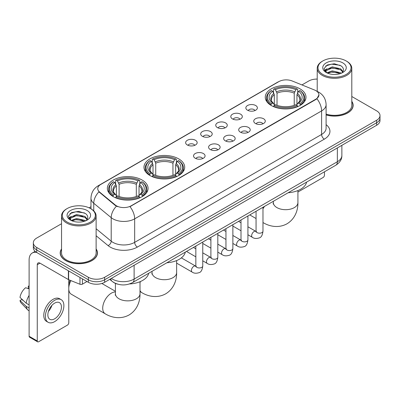 <?xml version="1.0" encoding="UTF-8"?>
<svg xmlns="http://www.w3.org/2000/svg" width="400" height="400" viewBox="0 0 400 400"><rect width="100%" height="100%" fill="white"/><g stroke="black" fill="none" stroke-linecap="round" stroke-linejoin="round"><path stroke-width="0.6" d="M178.735 158.885A20.365 11.76 0 0 0 156.545 156.335A20.365 11.76 0 0 0 143.97 167.2A20.365 11.76 0 0 0 149.935 175.51A20.365 11.76 0 0 0 172.13 178.06A20.365 11.76 0 0 0 184.7 167.2A20.365 11.76 0 0 0 178.735 158.885M142.11 180.03A20.365 11.76 0 0 0 119.915 177.48A20.365 11.76 0 0 0 107.345 188.345A20.365 11.76 0 0 0 113.31 196.66A20.365 11.76 0 0 0 135.505 199.205A20.365 11.76 0 0 0 148.075 188.345A20.365 11.76 0 0 0 142.11 180.03M300.03 88.855A20.365 11.76 0 0 0 277.835 86.31A20.365 11.76 0 0 0 265.26 97.17A20.365 11.76 0 0 0 271.225 105.485A20.365 11.76 0 0 0 293.42 108.035A20.365 11.76 0 0 0 305.995 97.17A20.365 11.76 0 0 0 300.03 88.855M247.535 110.22A5.765 3.33 180 0 1 246.39 109.28A5.765 3.33 180 0 1 248.3 105.145A5.765 3.33 180 0 1 255.685 105.515A5.765 3.33 180 0 1 256.83 109.28A5.765 3.33 180 0 1 247.535 110.22M254.985 110.57A3.46 1.995 0 0 0 254.055 109.595A3.46 1.995 0 0 0 250.65 109.09A3.46 1.995 0 0 0 248.235 110.57M232.48 118.915A5.765 3.33 180 0 1 231.34 117.97A5.765 3.33 180 0 1 233.245 113.835A5.765 3.33 180 0 1 240.635 114.205A5.765 3.33 180 0 1 241.775 117.97A5.765 3.33 180 0 1 232.48 118.915M239.93 119.26A3.46 1.995 0 0 0 239 118.285A3.46 1.995 0 0 0 235.595 117.78A3.46 1.995 0 0 0 233.185 119.26M217.43 127.605A5.765 3.33 180 0 1 216.285 126.66A5.765 3.33 180 0 1 218.195 122.525A5.765 3.33 180 0 1 225.58 122.9A5.765 3.33 180 0 1 226.725 126.66A5.765 3.33 180 0 1 217.43 127.605M224.88 127.95A3.46 1.995 0 0 0 223.95 126.975A3.46 1.995 0 0 0 220.545 126.47A3.46 1.995 0 0 0 218.13 127.95M202.375 136.295A5.765 3.33 180 0 1 201.23 135.355A5.765 3.33 180 0 1 203.14 131.215A5.765 3.33 180 0 1 210.525 131.59A5.765 3.33 180 0 1 211.67 135.355A5.765 3.33 180 0 1 202.375 136.295M209.825 136.64A3.46 1.995 0 0 0 208.895 135.665A3.46 1.995 0 0 0 205.49 135.16A3.46 1.995 0 0 0 203.08 136.64M187.325 144.985A5.765 3.33 180 0 1 186.18 144.045A5.765 3.33 180 0 1 188.09 139.91A5.765 3.33 180 0 1 195.475 140.28A5.765 3.33 180 0 1 196.62 144.045A5.765 3.33 180 0 1 187.325 144.985M194.77 145.33A3.46 1.995 0 0 0 193.845 144.36A3.46 1.995 0 0 0 190.435 143.85A3.46 1.995 0 0 0 188.025 145.33M255.44 123.48A5.765 3.33 180 0 1 254.295 122.535A5.765 3.33 180 0 1 256.205 118.4A5.765 3.33 180 0 1 263.59 118.77A5.765 3.33 180 0 1 264.735 122.535A5.765 3.33 180 0 1 255.44 123.48M262.89 123.825A3.46 1.995 0 0 0 261.96 122.85A3.46 1.995 0 0 0 258.555 122.345A3.46 1.995 0 0 0 256.145 123.825M240.39 132.17A5.765 3.33 180 0 1 239.245 131.225A5.765 3.33 180 0 1 241.155 127.09A5.765 3.33 180 0 1 248.54 127.465A5.765 3.33 180 0 1 249.685 131.225A5.765 3.33 180 0 1 240.39 132.17M247.835 132.515A3.46 1.995 0 0 0 246.91 131.54A3.46 1.995 0 0 0 243.5 131.035A3.46 1.995 0 0 0 241.09 132.515M225.335 140.86A5.765 3.33 180 0 1 224.19 139.92A5.765 3.33 180 0 1 226.1 135.78A5.765 3.33 180 0 1 233.485 136.155A5.765 3.33 180 0 1 234.63 139.92A5.765 3.33 180 0 1 225.335 140.86M232.785 141.205A3.46 1.995 0 0 0 231.855 140.23A3.46 1.995 0 0 0 228.45 139.725A3.46 1.995 0 0 0 226.035 141.205M210.285 149.55A5.765 3.33 180 0 1 209.14 148.61A5.765 3.33 180 0 1 211.05 144.475A5.765 3.33 180 0 1 218.435 144.845A5.765 3.33 180 0 1 219.58 148.61A5.765 3.33 180 0 1 210.285 149.55M217.73 149.895A3.46 1.995 0 0 0 216.805 148.92A3.46 1.995 0 0 0 213.395 148.415A3.46 1.995 0 0 0 210.985 149.895M195.23 158.24A5.765 3.33 180 0 1 194.085 157.3A5.765 3.33 180 0 1 195.995 153.165A5.765 3.33 180 0 1 203.38 153.535A5.765 3.33 180 0 1 204.525 157.3A5.765 3.33 180 0 1 195.23 158.24M202.68 158.585A3.46 1.995 0 0 0 201.75 157.615A3.46 1.995 0 0 0 198.345 157.105A3.46 1.995 0 0 0 195.93 158.585M314.51 90.005A10.375 5.99 180 0 1 315.895 90.675A10.375 5.99 180 0 1 318.935 94.91A10.375 5.99 180 0 1 315.895 99.145L131.135 205.82A10.375 5.99 180 0 1 115.3 205.02L99.635 192.1A10.375 5.99 180 0 1 97.755 188.665A10.375 5.99 180 0 1 100.795 184.43L278.85 81.63A10.375 5.99 180 0 1 292.14 80.96L314.51 90.005M117.62 284.135A11.53 6.655 180 0 1 112.965 281.955M61.54 248.945A18.635 10.76 0 0 0 60.195 252.96A18.635 10.76 0 0 0 65.65 260.57A18.635 10.76 0 0 0 85.96 262.9A18.635 10.76 0 0 0 97.465 252.96A18.635 10.76 0 0 0 96.12 248.945M60.385 253.93A18.635 10.76 0 0 0 60.32 254.215M318.935 94.91L316.9 98.725L315.895 99.455L129.965 206.655A13.45 7.765 60 0 1 134.665 218.84A15.37 8.875 180 0 1 112.93 218.84A15.37 8.875 180 0 1 111.205 217.655L93.75 203.26A15.37 8.875 180 0 1 90.97 198.17L90.97 208.83M61.54 223.725L36.715 238.055A11.53 6.655 0 0 0 33.34 242.765L33.34 247.785A11.53 6.655 0 0 0 36.715 252.49L88.34 282.295L88.34 279.785A11.53 6.655 0 0 0 104.64 279.785L376.625 122.755A11.53 6.655 0 0 0 380 118.05A11.53 6.655 0 0 1 376.625 122.755L104.64 279.785A11.53 6.655 0 0 1 88.34 279.785L36.715 249.98L88.34 279.785L88.34 277.275A11.53 6.655 0 0 0 104.64 277.275L376.625 120.245A11.53 6.655 0 0 0 380 115.54A11.53 6.655 0 0 0 376.625 110.835L351.8 96.505M33.34 245.275A11.53 6.655 0 0 0 36.715 249.98A11.53 6.655 0 0 1 33.34 245.275M117.63 206.655L115.3 205.475L98.935 191.85A13.45 8.995 129.5 0 0 93.75 203.26L93.75 210.89M326.105 114.95A18.635 10.76 0 0 0 353.145 105.345A18.635 10.76 0 0 0 351.8 101.33M317.215 79.085A11.53 6.655 0 0 0 308.695 81.03L301.945 84.925M90.97 206.73L89.075 207.825M33.34 242.765A11.53 6.655 0 0 0 36.715 247.47L88.34 277.275M97.34 254.215A18.635 10.76 0 0 0 97.275 253.93M353.02 106.6A18.635 10.76 0 0 0 352.955 106.315M88.34 282.295A11.53 6.655 0 0 0 104.64 282.295L376.625 125.265A11.53 6.655 0 0 0 380 120.56L380 115.54M297.925 192.04L323.095 177.505A1.92 1.11 120 0 0 324.455 175.155L324.455 171.79M322.825 74.44A16.525 9.54 0 0 0 346.19 74.44A16.525 9.54 0 0 0 346.19 60.95L346.735 61.265A17.29 9.985 0 0 1 351.8 68.32A17.29 9.985 0 0 1 341.125 77.545A17.29 9.985 0 0 1 322.28 75.38A17.29 9.985 0 0 1 317.215 68.32A17.29 9.985 0 0 1 322.28 61.265L322.825 60.95A16.525 9.54 0 0 0 322.825 74.44M326.105 114.07A17.29 9.985 0 0 0 351.8 105.345L351.8 68.32M326.105 114.825A18.445 10.65 0 0 0 352.955 105.345A18.445 10.65 0 0 0 351.8 101.64M326.82 72.83L332.26 70.855L340.65 72.815L341.245 73.26M327.645 73.205L332.26 71.85L340.315 73.6M326.67 72.755L325.825 70.89L326.12 69.75L332.26 66.87L340.65 68.83L342.955 71.555M325.85 72.205L325.825 70.89M325.88 71.385L326.12 70.75L332.26 67.865L340.65 69.83L342.69 71.97M341.61 73.105A8.685 5.015 0 0 0 341.98 72.775C344.195 70.36 343.905 68.065 341.105 65.885L334.31 63.75L327.305 64.965L324.05 68.575L326.16 72.44M342.825 62.895A11.76 6.79 0 0 0 326.22 62.88A11.76 6.79 0 0 0 326.145 72.465A11.76 6.79 0 0 0 326.195 72.495A11.76 6.79 0 0 0 342.875 72.465A11.76 6.79 0 0 0 342.825 62.895M342.72 72.555L343.565 71.975M346.735 61.265L346.19 60.95A16.525 9.54 0 0 0 322.825 60.95M325.695 65.96L331.575 64.15L340.135 65.295M324.56 70.81L326.165 69.67M328.815 68.64L331.575 68.135L338.5 68.73M328.815 72.62L331.575 72.12L338.5 72.715M324.38 70.49L326.83 68.84M270.86 105.27L271.405 103.81A18.29 10.56 0 0 1 271.405 90.53L272.665 91.255A16.525 9.54 0 0 0 272.665 103.085L273.905 103.79L274.31 105.275M274.31 104.67L274.31 94.735L272.665 91.255M273.58 92.83L273.58 89.275L274.125 88.96A18.29 10.56 0 0 1 297.13 88.96L295.875 89.685A16.525 9.54 0 0 0 275.38 89.685L277.025 93.17L277.025 105.315M294.23 105.315L294.23 93.17L295.875 89.685M288.17 192.74A21.135 12.2 0 0 0 306.61 182.095M273.58 106.325A19.06 11.005 0 0 0 297.68 106.325L297.13 105.38A18.29 10.56 0 0 1 274.125 105.38L273.58 106.65M297.68 106.65L297.68 106.325M271.405 90.53L270.86 90.84A19.06 11.005 0 0 0 266.57 97.8A19.06 11.005 0 0 0 270.86 104.755M297.13 88.96L297.68 89.275L297.68 92.83M274.125 105.38L275.38 104.655A16.525 9.54 0 0 0 295.875 104.655L297.13 105.38M272.665 103.085L271.405 103.81M275.38 89.685L274.125 88.96M273.905 93.395A14.78 8.535 0 0 0 273.905 103.79L273.975 103.84C271.875 101.81 271.02 100.43 271.41 99.705A14.215 8.21 0 0 1 274.31 94.735M300.395 104.755A19.06 11.005 0 0 0 304.685 97.8A19.06 11.005 0 0 0 300.395 90.84L299.85 90.53A18.29 10.56 0 0 1 299.85 103.81L300.395 105.27M299.85 103.81L298.59 103.085A16.525 9.54 0 0 0 298.59 91.255L299.85 90.53M298.59 91.255L296.945 94.735L296.945 104.67L297.35 103.79L298.59 103.085M296.945 94.735A14.215 8.21 0 0 1 299.845 99.705C300.23 100.435 299.375 101.81 297.28 103.84L297.35 103.79A14.78 8.535 0 0 0 297.35 93.395M296.945 105.275L296.945 104.67M149.57 175.295L150.115 173.84A18.29 10.56 0 0 1 150.115 160.555L151.375 161.28A16.525 9.54 0 0 0 151.375 173.115L152.615 173.82L153.015 175.3M153.015 174.695L153.015 164.765L151.375 161.28M152.285 162.855L152.285 159.3L152.835 158.99A18.29 10.56 0 0 1 175.84 158.99L174.58 159.715A16.525 9.54 0 0 0 154.09 159.715L155.735 163.195L155.735 175.34M172.94 175.34L172.94 163.195L174.58 159.715M166.875 262.765A21.135 12.2 0 0 0 185.315 252.12M152.285 176.35A19.06 11.005 0 0 0 176.385 176.35L175.84 175.41A18.29 10.56 0 0 1 152.835 175.41L152.285 176.675M176.385 176.675L176.385 176.35M150.115 160.555L149.57 160.87A19.06 11.005 0 0 0 145.275 167.825A19.06 11.005 0 0 0 149.57 174.78M175.84 158.99L176.385 159.3L176.385 162.855M152.835 175.41L154.09 174.68A16.525 9.54 0 0 0 174.58 174.68L175.84 175.41M151.375 173.115L150.115 173.84M154.09 159.715L152.835 158.99M152.615 163.42A14.78 8.535 0 0 0 152.615 173.82L152.685 173.865C150.585 171.835 149.73 170.455 150.12 169.73A14.215 8.21 0 0 1 153.015 164.765M179.105 174.78A19.06 11.005 0 0 0 183.395 167.825A19.06 11.005 0 0 0 179.105 160.87L178.555 160.555A18.29 10.56 0 0 1 178.555 173.84L179.105 175.295M178.555 173.84L177.3 173.115A16.525 9.54 0 0 0 177.3 161.28L178.555 160.555M177.3 161.28L175.655 164.765L175.655 174.695L176.06 173.82L177.3 173.115M175.655 164.765A14.215 8.21 0 0 1 178.555 169.73C178.94 170.46 178.085 171.84 175.99 173.865L176.06 173.82A14.78 8.535 0 0 0 176.06 163.42M175.655 175.3L175.655 174.695M68.775 284.775A8.455 4.88 -60 0 1 70.11 280.275M70.96 280.62A12.295 7.1 120 0 0 68.775 287.775M68.775 289.365A12.295 7.1 120 0 0 71.295 294.215L105.26 313.825A12.295 7.1 -60 0 1 103.375 303.97A12.295 7.1 -60 0 1 111.405 293.135A12.295 7.1 -60 0 1 115.415 291.95M112.945 196.44L113.49 194.985A18.29 10.56 0 0 1 113.49 181.705L114.745 182.43A16.525 9.54 0 0 0 114.745 194.26L115.99 194.965L116.39 196.45M116.39 195.845L116.39 185.91L114.745 182.43M115.66 184.005L115.66 180.445L116.205 180.135A18.29 10.56 0 0 1 139.215 180.135L137.955 180.86A16.525 9.54 0 0 0 117.465 180.86L119.105 184.34L119.105 196.49M136.31 196.49L136.31 184.34L137.955 180.86M129.455 283.96A21.135 12.2 0 0 0 148.69 273.265M115.66 197.495A19.06 11.005 0 0 0 139.76 197.495L139.215 196.555A18.29 10.56 0 0 1 116.205 196.555L115.66 197.825M139.76 197.825L139.76 197.495M113.49 181.705L112.945 182.015A19.06 11.005 0 0 0 108.65 188.97A19.06 11.005 0 0 0 112.945 195.93M139.215 180.135L139.76 180.445L139.76 184.005M116.205 196.555L117.465 195.83A16.525 9.54 0 0 0 137.955 195.83L139.215 196.555M114.745 194.26L113.49 194.985M117.465 180.86L116.205 180.135M115.99 184.57A14.78 8.535 0 0 0 115.99 194.965L116.06 195.01C113.96 192.98 113.105 191.6 113.49 190.875A14.215 8.21 0 0 1 116.39 185.91M142.475 195.93A19.06 11.005 0 0 0 146.77 188.97A19.06 11.005 0 0 0 142.475 182.015L141.93 181.705A18.29 10.56 0 0 1 141.93 194.985L142.475 196.44M141.93 194.985L140.675 194.26A16.525 9.54 0 0 0 140.675 182.43L141.93 181.705M140.675 182.43L139.03 185.91L139.03 195.845L139.43 194.965L140.675 194.26M139.03 185.91A14.215 8.21 0 0 1 141.925 190.875C142.315 191.605 141.46 192.985 139.36 195.01L139.43 194.965A14.78 8.535 0 0 0 139.43 184.57M139.03 196.45L139.03 195.845M82.43 278.88L82.43 284.14L86.98 281.51M36.585 252.415A15.37 8.875 -120 0 0 32.29 252.985A15.37 8.875 -120 0 0 29.105 260.02L29.105 336.26L37.26 340.965L37.26 264.725A3.845 2.22 60 0 1 38.055 262.965A3.845 2.22 60 0 1 39.975 263.155L68.385 279.56L68.385 270.775M37.26 340.965A1.92 1.11 120 0 0 37.655 341.845L29.505 337.14A1.92 1.11 -60 0 1 29.105 336.26M37.655 341.845A1.92 1.11 120 0 0 38.615 341.75L67.415 325.12A1.92 1.11 120 0 0 68.775 322.77L68.775 279.735M82.43 284.14A1.92 1.11 180 0 1 79.97 284.26L68.64 279.685A1.92 1.11 180 0 1 68.385 279.56M54.645 318.815A9.605 5.545 120 0 0 60.925 310.35A9.605 5.545 120 0 0 59.45 302.65A9.605 5.545 120 0 0 54.645 303.125A9.605 5.545 120 0 0 48.37 311.595A9.605 5.545 120 0 0 49.845 319.29A9.605 5.545 120 0 0 54.645 318.815M48.44 311.37A9.605 5.545 120 0 0 51.89 305.395M29.105 286.43L28.29 286.18L28.29 288.11L29.105 288.58M61.18 299.655L59.55 298.715A13.065 7.545 120 0 0 53.015 299.365A13.065 7.545 120 0 0 44.48 310.875A13.065 7.545 120 0 0 46.485 321.345L48.115 322.285A13.065 7.545 120 0 0 54.645 321.64A13.065 7.545 120 0 0 63.18 310.125A13.065 7.545 120 0 0 61.18 299.655A13.065 7.545 120 0 0 54.645 300.305A13.065 7.545 120 0 0 46.11 311.815A13.065 7.545 120 0 0 48.115 322.285M29.105 295.41A12.68 7.32 120 0 0 26.22 303.225L20 297.405A9.99 5.77 120 0 1 25.575 287.75L29.105 288.82M29.105 304.89L26.22 303.225M23.365 300.555L21.67 299.575L20 300.54L26.22 306.36L29.105 308.03M26.22 306.36A12.68 7.32 120 0 0 27.785 309.905A12.68 7.32 120 0 0 28.745 310.66L29.105 310.865M29.105 285.955A9.99 5.77 120 0 0 28.29 286.18M20 300.54A9.99 5.77 120 0 0 21.18 303.03L27.785 309.905M67.145 222.055A16.525 9.54 0 0 0 90.515 222.055A16.525 9.54 0 0 0 90.515 208.565L91.055 208.88A17.29 9.985 0 0 1 96.12 215.935A17.29 9.985 0 0 1 85.445 225.16A17.29 9.985 0 0 1 66.6 222.995A17.29 9.985 0 0 1 61.54 215.935A17.29 9.985 0 0 1 66.6 208.88L67.145 208.565A16.525 9.54 0 0 0 67.145 222.055M61.54 215.935L61.54 252.96A17.29 9.985 0 0 0 66.6 260.02A17.29 9.985 0 0 0 85.445 262.185A17.29 9.985 0 0 0 96.12 252.96L96.12 215.935M61.54 249.255A18.445 10.65 0 0 0 60.385 252.96A18.445 10.65 0 0 0 65.785 260.49A18.445 10.65 0 0 0 85.89 262.8A18.445 10.65 0 0 0 97.275 252.96A18.445 10.65 0 0 0 96.12 249.255M71.14 220.445L76.58 218.47L84.97 220.43L85.565 220.875M71.965 220.82L76.58 219.465L84.635 221.215M70.99 220.37L70.145 218.505L70.44 217.365L76.58 214.485L84.97 216.445L87.275 219.17M70.17 219.82L70.145 218.505M70.2 219L70.44 218.365L76.58 215.48L84.97 217.445L87.01 219.585M85.935 220.72A8.685 5.015 0 0 0 86.3 220.39C88.515 217.975 88.225 215.68 85.425 213.5L78.63 211.365L71.625 212.585L68.37 216.19L70.48 220.055M87.145 210.51A11.76 6.79 0 0 0 70.54 210.495A11.76 6.79 0 0 0 70.465 220.08A11.76 6.79 0 0 0 70.515 220.11A11.76 6.79 0 0 0 87.195 220.08A11.76 6.79 0 0 0 87.145 210.51M87.04 220.17L87.885 219.59M91.055 208.88L90.515 208.565A16.525 9.54 0 0 0 67.145 208.565M70.015 213.575L75.9 211.765L84.455 212.91M68.88 218.425L70.485 217.285M73.135 216.255L75.9 215.75L82.82 216.345M73.135 220.235L75.9 219.735L82.82 220.33M68.7 218.105L71.15 216.46M99.635 192.1L99.635 192.555M115.3 205.02L115.3 205.475M131.135 205.82L131.135 206.13M315.895 99.145L315.895 99.455M326.105 124.65A19.215 11.09 180 0 1 324.32 139.15L137.385 247.075A3.845 2.22 60 0 1 134.665 242.37L321.6 134.445A15.37 8.875 0 0 0 326.105 128.17L326.105 104.64A15.37 8.875 180 0 1 321.6 110.915A13.45 7.765 -120 0 0 316.9 98.725M137.385 247.075A19.215 11.09 180 0 1 110.21 247.075A19.215 11.09 180 0 1 108.06 245.595L96.12 235.75M116.445 206.185A13.45 8.995 129.5 0 0 111.205 217.655L111.205 241.185A15.37 8.875 0 0 0 112.93 242.37A15.37 8.875 0 0 0 134.665 242.37L134.665 218.84L321.6 110.915L321.6 134.445A3.845 2.22 60 0 0 324.32 139.15M326.105 104.64C325.845 99.11 323.415 94.965 318.815 92.205L316.875 91.26A13.45 6.3 112 0 0 316.695 91.195M99.65 185.215A13.45 7.765 -120 0 0 98.26 185.74C93.66 188.5 91.23 192.645 90.97 198.17M98.26 185.74L277.72 82.13A13.45 7.765 60 0 1 278.74 81.695M104.64 277.275L104.64 282.295M376.625 120.245L376.625 125.265M36.715 247.47L36.715 252.49M96.12 228.745L111.205 241.185A3.845 2.57 -50.5 0 1 108.06 245.595M111.355 278.42A15.37 8.875 0 0 0 112.385 279.08A15.37 8.875 0 0 0 134.12 279.08L337.36 161.74A15.37 8.875 0 0 0 341.865 155.465C341.975 159.28 339.945 162.545 335.77 165.26L132.53 282.595A7.685 4.435 60 0 0 134.12 279.08L134.12 265.275M337.36 147.935L337.36 161.74A7.685 4.435 60 0 1 335.77 165.26M110.73 278.78A7.685 5.14 129.5 0 0 112.07 281.28L109.735 279.355M297.925 190.55L297.925 202.59A12.295 7.1 180 0 1 294.325 207.61A12.295 7.1 180 0 1 276.935 207.61A12.295 7.1 180 0 1 273.33 202.59L273.17 204.04M263.175 222.65A12.295 7.1 -60 0 1 262.975 222.525L263.175 222.65C269.255 226.35 278.42 228.52 287 223.795C295.39 218.725 298.09 209.695 297.925 202.59M262.975 208.81A12.295 7.1 -60 0 1 264.54 206.38M294.23 93.17A14.215 8.21 0 0 0 277.025 93.17M294.63 91.825A14.78 8.535 0 0 0 276.625 91.825M176.635 260.58L176.635 272.615A12.295 7.1 180 0 1 173.03 277.635A12.295 7.1 180 0 1 155.64 277.635A12.295 7.1 180 0 1 152.04 272.615L151.88 274.065M176.635 272.615C176.8 279.725 174.095 288.75 165.71 293.82C157.13 298.55 147.96 296.375 141.885 292.68A12.295 7.1 -60 0 1 140.005 290.52M140.005 282.805A12.295 7.1 -60 0 1 140.43 281.545M172.94 163.195A14.215 8.21 0 0 0 155.735 163.195M173.34 161.855A14.78 8.535 0 0 0 155.33 161.855M140.005 281.725L140.005 293.76A12.295 7.1 180 0 1 136.405 298.78A12.295 7.1 180 0 1 119.015 298.78A12.295 7.1 180 0 1 115.415 293.76L115.255 295.215M136.31 184.34A14.215 8.21 0 0 0 119.105 184.34M136.715 183A14.78 8.535 0 0 0 118.705 183M262.975 207.285L262.975 231.185A3.46 1.995 180 0 1 261.805 232.685A3.46 1.995 180 0 1 257.07 232.6A3.46 1.995 180 0 1 256.06 231.185L255.945 231.935L256.255 231.68M262.975 231.185C262.5 235.205 261.255 237.445 259.245 237.915C256.385 238.8 254.09 238.6 252.355 237.32A3.46 1.995 -60 0 1 251.825 234.55A3.46 1.995 -60 0 1 254.08 231.5A3.46 1.995 -60 0 1 254.235 231.42A3.46 1.995 -60 0 1 255.81 231.33L256.515 231.605M247.92 215.975L247.92 239.875A3.46 1.995 180 0 1 246.75 241.375A3.46 1.995 180 0 1 242.02 241.29A3.46 1.995 180 0 1 241.005 239.875L240.895 240.625L241.205 240.37M247.92 239.875C247.45 243.895 246.205 246.135 244.19 246.605C241.335 247.49 239.04 247.29 237.3 246.01A3.46 1.995 -60 0 1 236.77 243.24A3.46 1.995 -60 0 1 239.03 240.19A3.46 1.995 -60 0 1 239.185 240.11A3.46 1.995 -60 0 1 240.76 240.02L241.46 240.295M232.87 224.665L232.87 248.57A3.46 1.995 180 0 1 231.7 250.065A3.46 1.995 180 0 1 226.965 249.98A3.46 1.995 180 0 1 225.955 248.57L225.84 249.315L226.15 249.06M232.87 248.57C232.395 252.585 231.15 254.825 229.14 255.295C226.28 256.18 223.985 255.98 222.25 254.7A3.46 1.995 -60 0 1 221.72 251.93A3.46 1.995 -60 0 1 223.975 248.88A3.46 1.995 -60 0 1 224.13 248.8A3.46 1.995 -60 0 1 225.705 248.71L226.41 248.99M217.815 233.355L217.815 257.26A3.46 1.995 180 0 1 216.645 258.755A3.46 1.995 180 0 1 211.915 258.67A3.46 1.995 180 0 1 210.9 257.26L210.79 258.005L211.1 257.75M217.815 257.26C217.345 261.275 216.1 263.52 214.085 263.99C211.23 264.87 208.93 264.675 207.195 263.39A3.46 1.995 -60 0 1 206.665 260.62A3.46 1.995 -60 0 1 208.925 257.575A3.46 1.995 -60 0 1 209.08 257.49A3.46 1.995 -60 0 1 210.655 257.4L211.355 257.68M202.765 242.05L202.765 265.95A3.46 1.995 180 0 1 201.595 267.445A3.46 1.995 180 0 1 196.86 267.36A3.46 1.995 180 0 1 195.845 265.95L195.735 266.695L196.045 266.44M202.765 265.95C202.29 269.965 201.045 272.21 199.035 272.68C196.175 273.565 193.88 273.365 192.14 272.08A3.46 1.995 -60 0 1 191.61 269.31A3.46 1.995 -60 0 1 193.87 266.265A3.46 1.995 -60 0 1 194.025 266.18A3.46 1.995 -60 0 1 195.6 266.09L196.305 266.37M37.26 264.725L39.975 263.155M68.64 270.92L68.64 279.685M79.97 284.26L79.97 277.46M277.72 82.13L280.185 80.98M132.53 282.595C126.345 285.705 120.16 285.705 113.975 282.595L112.07 281.28M341.865 155.465L341.865 145.335M352.955 106.885L352.955 105.345M317.215 91.405L317.215 68.32M256.06 218.54L249.77 214.91M266.57 101.315L266.57 97.8M304.685 101.315L304.685 97.8M273.33 201.305L273.33 202.59M141.885 292.68L140.005 291.59M145.275 171.34L145.275 167.825M183.395 171.34L183.395 167.825M152.04 271.335L152.04 272.615M140.005 293.76C140.17 300.87 137.47 309.895 129.085 314.965C120.5 319.695 111.335 317.52 105.26 313.825M108.65 192.485L108.65 188.97M146.77 192.485L146.77 188.97M115.415 291.29L101.875 283.475M115.415 283.39L115.415 293.76M252.355 237.32L247.92 234.76M241.005 230.77L232.87 226.07M256.06 211.28L256.06 231.185M255.81 231.33L247.92 226.775M241.005 222.78L238.57 221.375M237.3 246.01L232.87 243.45M225.955 239.46L217.815 234.76M241.005 219.97L241.005 239.875M240.76 240.02L232.87 235.465M225.955 231.47L223.52 230.065M222.25 254.7L217.815 252.14M210.9 248.15L202.765 243.45M225.955 228.66L225.955 248.57M225.705 248.71L217.815 244.155M210.9 240.16L208.465 238.755M207.195 263.39L202.765 260.835M195.845 256.84L186.495 251.44M210.9 237.35L210.9 257.26M210.655 257.4L202.765 252.845M195.845 248.855L193.41 247.445M192.14 272.08L176.635 263.125M195.845 246.04L195.845 265.95M195.6 266.09L181.37 257.875M32.29 252.985L35.125 251.345M97.275 254.5L97.275 252.96M60.385 254.5L60.385 252.96"/></g></svg>
